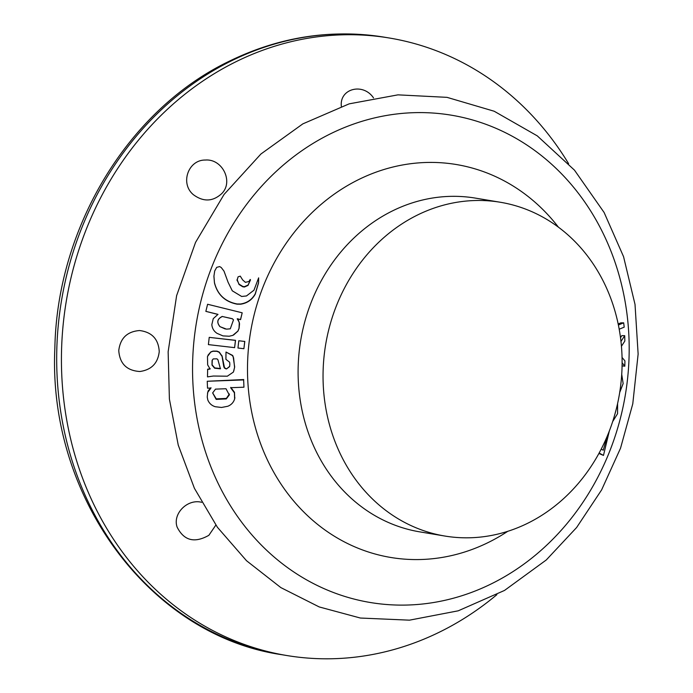<?xml version="1.0" encoding="UTF-8"?>
<svg xmlns="http://www.w3.org/2000/svg" width="693" height="693" viewBox="0 0 693 693"><rect width="100%" height="100%" fill="white"/><g stroke="black" fill="none" stroke-linecap="round" stroke-linejoin="round"><path stroke-width="1.04" d="M496.89 594.655A312.985 275.58 -80.6 0 1 286.703 655.509A312.985 275.58 -80.6 0 1 61.582 349.168A312.985 275.58 -80.6 0 1 389.449 38.028A312.985 275.58 -80.6 0 1 568.606 163.669M201.602 502.295C187.318 498.588 172.358 513.929 177.148 527.165C183.992 540.679 194.56 543.39 208.862 535.308L215.852 525.086M139.588 330.535C127.209 331.514 120.27 338.193 118.763 350.563C119.724 363.686 126.758 370.668 139.865 371.509C151.49 369.863 157.943 363.21 159.243 351.55C158.48 339.128 151.932 332.12 139.588 330.535M193.338 194.655C203.352 202.061 212.812 201.715 221.717 193.616C233.766 181.904 222.47 158.593 205.345 160.048C188.305 159.702 179.859 183.446 193.338 194.655M373.518 97.912C363.08 82.346 339.249 88.591 341.354 106.393M238.79 340.765L237.959 348.025L243.893 348.709L244.724 341.45L238.79 340.765L244.724 341.45M244.802 341.38L243.893 348.709M237.093 280.578L237.101 279.426L239.024 284.476L242.723 286.755L244.36 287.032L248.007 285.429L250.502 279.911L250.225 279.47L248.9 281.505L245.417 282.346L242.663 279.937L240.272 276.135L238.063 276.853L237.119 280.215L239.042 284.13L242.732 286.417L244.369 286.694L248.033 285.074L250.502 279.911M617.593 403.543L617.558 413.704L612.673 421.578M614.301 416.32L616.302 409.017M215.506 389.128L225.996 388.73L229.296 394.984L226.264 398.934L216.173 399.385L212.647 392.922L215.506 389.128M229.4 394.005L226.351 398.414L216.259 398.865L212.69 392.931M243.65 379.929L243.945 387.214L243.65 379.929L207.242 381.263L207.519 388.184L210.88 388.054M234.719 398.44L234.494 392.342L230.786 387.361M210.889 388.167L207.718 392.394L207.242 397.011L207.796 399.939C209.199 403.361 211.694 405.622 215.263 406.722L221.543 407.467L227.754 406.271C231.219 404.92 233.515 402.486 234.632 398.969L234.407 392.818L230.7 387.803M210.984 387.733L208.272 390.67L207.493 393.39M234.632 398.969L234.875 397.635M230.691 387.699L243.945 387.214M212.275 359.979L212.093 364.795L214.726 367.905L220.547 368.529M192.949 354.002A247.003 217.481 -80.6 0 1 531.375 148.094A247.003 217.481 -80.6 0 1 508.281 574.54A247.003 217.481 -80.6 0 1 192.949 354.002M207.978 355.223L210.837 351.914L213.08 351.091L216.987 351.134L219.265 352.096L222.124 356.124L224.506 367.74L226.559 368.901L229.574 366.632L229.842 364.587M229.851 364.206L229.617 362.196L225.918 359.338L225.996 352.035L232.553 355.396L233.073 356.237L234.676 367.03L233.411 372.063L227.347 376.195M227.087 376.195L213.366 376.03L207.484 376.888L207.649 369.196L210.204 368.719M213.92 276.013L214.466 282.64C217.481 294.508 225.008 301.62 237.049 303.967L240.532 304.002C247.132 303.014 252.044 299.61 255.267 293.771L258.576 282.545L258.645 277.85L253.959 290.211L246.465 295.954L241.658 296.474L232.285 290.817L228.092 282.268L223.995 271.119L221.249 267.524L219.655 266.58L216.701 267.351L214.7 270.972L213.912 276.29L214.466 282.943C217.533 294.716 225.069 301.793 237.075 304.166L240.558 304.21C247.141 303.248 252.044 299.878 255.267 294.092L258.541 282.917M234.606 347.643L235.525 340.315L209.225 337.361L208.394 344.612L234.606 347.643L235.438 340.384L209.225 337.361M618.182 323.952L620.824 322.86L623.665 322.825L624.202 327.148L619.204 329.218M620.521 337.673L621.855 335.611L624.705 335.672L624.843 341.025L621.448 346.249M598.891 453.473L603.482 455.414L609.329 430.985M237.309 318.849L240.575 319.655L242.186 312.803L207.605 304.262L205.847 311.356L217.931 314.345M233.55 335.04L237.976 331.081L239.094 328.343L239.544 323.726L238.427 320.261M205.847 311.356L217.992 314.449M243.745 379.547L207.242 381.263M226.559 368.901L229.669 366.354M221.942 355.622L223.752 366.588L224.402 368.026L226.031 368.893M323.319 365.809A169.179 148.96 -80.6 0 1 500.346 202.261A169.179 148.96 -80.6 0 1 619.516 393.598A169.179 148.96 -80.6 0 1 444.811 536.035A169.179 148.96 -80.6 0 1 323.319 365.809M233.515 319.897L232.424 318.806L222.366 316.502C217.299 318.893 216.511 322.28 220.002 326.654L225.329 329.002M222.306 316.415C217.247 318.823 216.45 322.236 219.932 326.646L226.516 329.149L230.284 328.82L233.498 319.871L232.363 318.719L222.366 316.502M217.905 314.449L213.271 318.633L211.824 324.627C212.179 328.387 213.929 331.297 217.082 333.376L222.973 335.897L229.236 336.226L232.796 335.386L237.898 331.081L239.024 328.317L239.284 322.323L237.231 318.858M237.257 318.754L240.523 319.56L242.186 312.803M213.227 358.905L212.084 360.464L211.989 365.064L214.622 368.2L220.443 368.823L217.905 359.702L216.926 358.827L213.227 358.905M225.996 352.035L232.458 355.587L233.576 357.813L234.581 367.307L233.784 371.015M207.553 369.499L210.109 369.014L207.649 364.882L207.476 356.505L210.75 352.087L212.985 351.256L216.892 351.299L219.17 352.269L222.029 356.323M599.142 453.023L603.482 455.414M607.492 435.55L603.231 450.233L601.203 449.116M622.063 357.449L624.93 360.897L624.835 366.181L622.123 362.777M620.98 341.458L624.705 335.672M621.985 365.904L624.835 366.181M621.734 374.385L623.146 383.575L619.707 392.455M620.538 386.694L621.266 380.188M618.399 325.008L623.665 322.825M286.703 655.509L281.956 654.72A312.985 275.58 -80.6 0 1 56.835 348.371A312.985 275.58 -80.6 0 1 384.702 37.24L389.449 38.028M226.351 398.414L226.264 398.934M216.259 398.865L216.173 399.385M234.494 392.342L234.407 392.818M208.272 390.67L208.177 391.121M207.813 391.935L207.718 392.394M507.787 531.297A199.186 175.381 -80.6 0 1 329.054 532.813A199.186 175.381 -80.6 0 1 247.817 357.06A199.186 175.381 -80.6 0 1 368.39 175.138A199.186 175.381 -80.6 0 1 558.393 227.139M444.811 536.035L419.871 531.886A169.179 148.96 -80.6 0 1 298.371 361.659A169.179 148.96 -80.6 0 1 475.407 198.111L500.346 202.261M384.702 37.24C331.011 28.699 278.915 36.824 228.413 61.634C127.945 110.239 57.233 227.391 54.868 347.739C47.687 496.742 149.463 635.646 281.956 654.72M258.532 283.004L258.576 282.545M168.139 351.775L176.611 295.668L195.539 242.411L224.064 194.447L260.923 154.002L302.841 123.865L349.185 103.846L397.964 94.854L447.02 97.349L494.178 111.235L537.292 135.88L574.471 170.149L604.123 212.508L623.561 256.67L635.022 304.426L638.132 354.062L632.778 403.82L620.521 448.232L601.619 489.89L576.619 527.52L546.266 559.979L504.513 590.436L458.246 610.81L409.485 620.166L360.386 618.035L319.222 606.938L280.83 587.586L246.517 560.724L217.411 527.278L194.421 488.322L178.248 445.114L169.395 399.073L168.139 351.775M229.331 394.473L229.244 394.975"/></g></svg>

